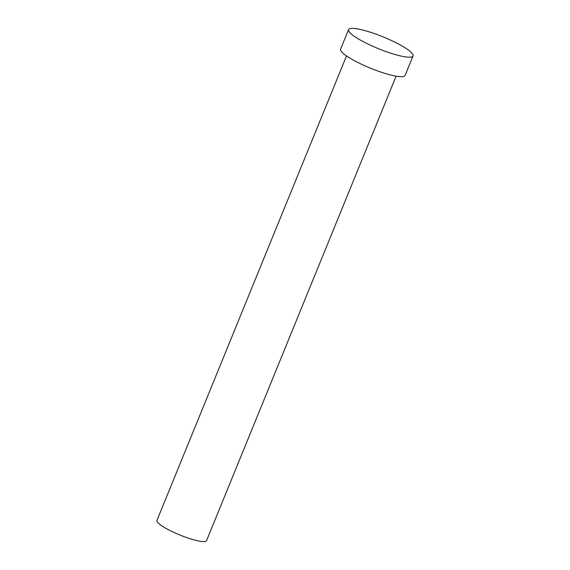 <?xml version="1.0" encoding="UTF-8"?>
<svg xmlns="http://www.w3.org/2000/svg" width="570" height="570" viewBox="0 0 570 570"><rect width="100%" height="100%" fill="white"/><g stroke="black" fill="none" stroke-linecap="round" stroke-linejoin="round"><path stroke-width="0.85" d="M396.1 76.181L206.568 540.624A26.79 4.881 -157.8 0 1 204.972 541.5A26.79 4.881 -157.8 0 1 176.315 533.499A26.79 4.881 -157.8 0 1 156.964 520.382L346.503 55.938M413.036 55.953L405.078 75.461A34.82 6.348 -157.8 0 1 403.004 76.594A34.82 6.348 -157.8 0 1 365.755 66.191A34.82 6.348 -157.8 0 1 340.596 49.148L348.555 29.64A34.82 6.348 -157.8 0 1 350.621 28.5A34.82 6.348 -157.8 0 1 387.878 38.903A34.82 6.348 -157.8 0 1 413.036 55.953A34.82 6.348 -157.8 0 1 410.97 57.086A34.82 6.348 -157.8 0 1 373.713 46.683A34.82 6.348 -157.8 0 1 348.555 29.64"/></g></svg>

